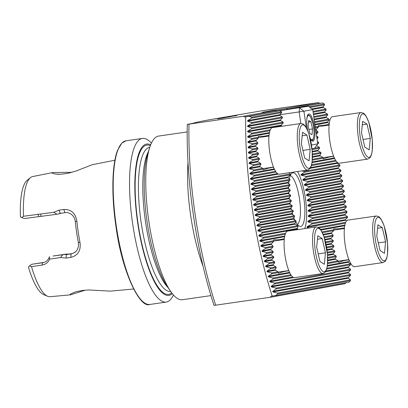 <?xml version="1.0" encoding="UTF-8"?>
<svg xmlns="http://www.w3.org/2000/svg" width="408" height="408" viewBox="0 0 408 408"><rect width="100%" height="100%" fill="white"/><g stroke="black" fill="none" stroke-linecap="round" stroke-linejoin="round"><path stroke-width="0.61" d="M289.476 109.002L287.467 109.191L286.457 108.411L318.444 102.581L319.602 103.331L322.519 102.938L291.929 108.645M287.467 109.191L319.602 103.331M289.461 108.9L291.654 108.564M282.106 126.215L281.347 125.746L281.255 125.098L283.203 122.976L283.075 122.114L280.587 120.574L280.49 119.927L282.443 117.805L282.316 116.938L279.822 115.398L279.725 114.755L281.678 112.628L281.551 111.767L279.847 110.716L248.987 116.341L251.726 117.203A165.179 43.84 81.7 0 0 251.71 118.091L247.636 120.6L247.631 121.268L251.649 122.528A165.179 43.84 81.7 0 0 251.639 123.415L247.61 125.919L247.615 126.582L251.634 127.842A165.179 43.84 81.7 0 0 251.639 128.729L247.651 131.223L247.661 131.886L251.69 133.146A165.179 43.84 81.7 0 0 251.705 134.028L247.753 136.517L247.768 137.175L251.802 138.44A165.179 43.84 81.7 0 0 251.828 139.322L247.911 141.8L247.936 142.458L251.971 143.718A165.179 43.84 81.7 0 0 252.006 144.6L248.12 147.074L248.151 147.732L252.195 148.991A165.179 43.84 81.7 0 0 252.241 149.869L248.385 152.337L248.421 152.995L252.476 154.249A165.179 43.84 81.7 0 0 252.526 155.127L248.701 157.595L248.742 158.248L252.802 159.502A165.179 43.84 81.7 0 0 252.863 160.38L249.064 162.838L249.115 163.496L253.184 164.745A165.179 43.84 81.7 0 0 253.251 165.623L249.477 168.076L249.528 168.728L253.608 169.983A165.179 43.84 81.7 0 0 253.684 170.855L249.931 173.308L249.992 173.956L254.082 175.21A165.179 43.84 81.7 0 0 254.164 176.078L250.436 178.526L250.497 179.178L254.597 180.428A165.179 43.84 81.7 0 0 254.689 181.295L250.981 183.738L251.053 184.391L255.163 185.635A165.179 43.84 81.7 0 0 255.26 186.502L251.568 188.945L251.644 189.593L255.77 190.837A165.179 43.84 81.7 0 0 255.877 191.704L252.205 194.142L252.287 194.789L256.423 196.029A165.179 43.84 81.7 0 0 256.535 196.896L252.878 199.328L252.965 199.976L257.116 201.215A165.179 43.84 81.7 0 0 257.239 202.082L253.597 204.51L253.689 205.158L257.856 206.392A165.179 43.84 81.7 0 0 257.983 207.259L254.357 209.686L254.459 210.329L258.636 211.563A165.179 43.84 81.7 0 0 258.774 212.425L255.163 214.853L255.265 215.495L259.462 216.725A165.179 43.84 81.7 0 0 259.605 217.586L256.01 220.009L256.117 220.651L260.335 221.881A165.179 43.84 81.7 0 0 260.483 222.737L256.897 225.16L257.014 225.803L261.248 227.026A165.179 43.84 81.7 0 0 261.4 227.883L257.831 230.301L257.948 230.943L262.201 232.162A165.179 43.84 81.7 0 0 262.364 233.019L258.805 235.436L258.932 236.079L263.206 237.293A165.179 43.84 81.7 0 0 263.374 238.15L259.825 240.562L259.957 241.204L264.251 242.413A165.179 43.84 81.7 0 0 264.43 243.27L260.891 245.682L261.028 246.32L265.343 247.529A165.179 43.84 81.7 0 0 265.531 248.38L262.002 250.793L262.145 251.43L266.485 252.634A165.179 43.84 81.7 0 0 266.684 253.485L263.16 255.893L263.308 256.53L267.679 257.728A165.179 43.84 81.7 0 0 267.883 258.575L264.369 260.982L264.522 261.62L268.918 262.813A165.179 43.84 81.7 0 0 269.132 263.66L265.628 266.067L265.786 266.699L270.213 267.893A165.179 43.84 81.7 0 0 270.433 268.734L266.934 271.142L267.102 271.774L271.56 272.957A165.179 43.84 81.7 0 0 271.789 273.804L268.301 276.206L268.474 276.838L272.967 278.011A165.179 43.84 81.7 0 0 273.207 278.858L269.719 281.26L269.902 281.887L274.431 283.06A165.179 43.84 81.7 0 0 274.681 283.902L271.198 286.304L271.386 286.931L275.956 288.094A165.179 43.84 81.7 0 0 276.221 288.93L272.743 291.332L272.937 291.96L277.552 293.112A165.179 43.84 81.7 0 0 277.828 293.949L275.456 295.591L348.988 282.188L350.421 280.719A165.179 43.84 81.7 0 0 350.441 279.832L348.391 278.21L348.396 277.547L350.503 275.395A165.179 43.84 81.7 0 0 350.508 274.507L348.412 272.891L348.412 272.233L350.513 270.081A165.179 43.84 81.7 0 0 350.508 269.193L348.371 267.587L348.366 266.929L350.457 264.777A165.179 43.84 81.7 0 0 350.447 263.894L348.274 262.293L348.254 261.635L349.289 260.569M329.281 123.502L327.726 122.604L327.553 121.977L329.185 119.911A165.179 43.84 81.7 0 0 328.94 119.065L326.303 117.55L326.125 116.923L327.716 114.862A165.179 43.84 81.7 0 0 327.466 114.026L324.824 112.511L324.635 111.884L326.191 109.829A165.179 43.84 81.7 0 0 325.926 108.992L323.284 107.477L323.085 106.85L324.595 104.81A165.179 43.84 81.7 0 0 324.319 103.974L322.519 102.938M346.56 220.917L345.591 220.284L345.525 219.631L347.55 217.495A165.179 43.84 81.7 0 0 347.458 216.628L345.046 215.072L344.974 214.419L346.984 212.287A165.179 43.84 81.7 0 0 346.887 211.421L344.454 209.865L344.377 209.217L346.377 207.085A165.179 43.84 81.7 0 0 346.27 206.219L343.822 204.668L343.74 204.02L345.724 201.894A165.179 43.84 81.7 0 0 345.612 201.027L343.148 199.481L343.057 198.834L345.03 196.707A165.179 43.84 81.7 0 0 344.908 195.84L342.429 194.3L342.332 193.652L344.291 191.531A165.179 43.84 81.7 0 0 344.163 190.664L341.664 189.123L341.567 188.481L343.51 186.359A165.179 43.84 81.7 0 0 343.373 185.497L340.864 183.957L340.762 183.314L342.684 181.198A165.179 43.84 81.7 0 0 342.541 180.336L340.017 178.801L339.91 178.158L341.817 176.042A165.179 43.84 81.7 0 0 341.664 175.185L339.125 173.65L339.012 173.007L340.904 170.896A165.179 43.84 81.7 0 0 340.746 170.039L338.196 168.509L338.074 167.867L339.946 165.76A165.179 43.84 81.7 0 0 339.782 164.903L337.217 163.373L337.35 162.445M248.987 116.341L245.713 116.846A169.958 45.104 81.7 0 0 272.182 296.091L270.938 296.274L270.346 297.279L214.032 305.419A167.341 44.411 81.7 0 1 187.292 124.358L192.729 123.369C194.029 122.798 199.451 121.625 208.988 119.845L260.498 111.017L318.444 102.581M275.456 295.591L272.182 296.091M245.713 116.846L244.469 117.025L243.612 116.219L188.975 124.144A169.958 45.104 81.7 0 0 215.71 305.204M270.346 297.279L345.178 283.642L346.071 282.581M188.975 124.144L187.292 124.358M30.406 177.659L27.076 180.397A58.446 15.509 -98.3 0 0 20.4 216.842L21.629 217.556L23.496 216.271A60.71 16.111 -98.3 0 1 30.406 177.659A60.71 16.111 -98.3 0 1 32.609 176.562L52.785 172.559M23.496 216.271L53.831 212.277L59.073 210.161L63.776 209.483C71.135 209.268 75.495 213.17 76.867 221.192A63.515 16.855 81.7 0 0 80.019 242.541C81.029 250.563 77.974 255.51 70.849 257.387L66.147 258.07L60.517 257.535L49.592 259.121C48.226 262.431 45.742 264.415 42.131 265.067L31.487 266.618L29.442 265.965L28.417 267.061A58.446 15.509 -98.3 0 0 43.646 294.612L47.614 296.295A60.71 16.111 -98.3 0 1 31.487 266.618M85.384 290.134L70.564 294.826L50.036 296.718A60.71 16.111 -98.3 0 1 47.614 296.295M70.564 294.826L70.151 294.54C69.778 294.041 76.689 291.353 76.933 291.536L83.008 290.369L88.954 289.966L110.471 291.144M114.903 160.216L92.193 164.73L76.577 170.83L68.207 173.273L60.435 174.292L55.269 174.058L52.3 173.196L52.816 172.548L72.048 172.298M210.926 295.596L182.391 299.732A82.691 21.945 -98.3 0 1 170.6 291.337A82.691 21.945 -98.3 0 1 148.915 221.835A82.691 21.945 -98.3 0 1 149.731 147.466A82.691 21.945 -98.3 0 1 158.651 136.068L187.18 131.927M170.6 291.337L167.168 286.314A76.474 20.298 -98.3 0 1 147.115 222.039A76.474 20.298 -98.3 0 1 147.869 153.26L149.731 147.466M172.247 293.587A76.474 20.298 -98.3 0 1 137.761 223.395A76.474 20.298 -98.3 0 1 150.669 144.84M173.431 294.999A82.691 21.945 -98.3 0 1 166.189 302.083A82.691 21.945 -98.3 0 1 132.712 224.186A82.691 21.945 -98.3 0 1 142.443 138.419A82.691 21.945 -98.3 0 1 151.404 143.147M75.495 251.93L74.929 252.032L75.465 251.96M74.608 252.603L74.929 252.032M62.235 213.078L56.834 214.261L24.439 218.545L21.629 217.556M44.013 262.385L31.707 264.297L42.809 262.691M29.442 265.965L31.707 264.297M72.573 253.582L63.561 254.628L71.038 253.944C76.704 252.521 79.137 248.661 78.331 242.362A61.175 16.233 -98.3 0 1 75.296 221.799C75.205 219.28 74.098 216.949 71.976 214.812C69.467 212.91 67.121 212.201 64.943 212.685L59.9 213.425M59.073 210.161L60.236 213.369L57.584 214.149M70.849 257.387L71.038 253.944L71.38 253.888M67.085 253.985L53.05 256.02L63.561 254.628M43.146 262.619L42.468 262.747C45.747 262.293 48.042 260.401 49.353 257.06L49.613 256.647M53.831 212.277L56.834 214.261M76.867 221.192L75.296 221.799M80.019 242.541L78.331 242.362M66.147 258.07L66.331 254.623L69.911 253.97M62.817 254.74L60.517 257.535M49.353 257.06L49.592 259.121M40.479 214.195L41.341 216.444M59.461 174.318L57.288 174.262M309.147 227.97L306.989 227.317L307.158 226.624L311.855 224.002A37.46 9.94 81.7 0 0 311.947 223.1L307.918 221.835L307.984 221.161L312.232 218.622A37.46 9.94 81.7 0 0 312.258 217.729L308.244 216.464L308.254 215.801L312.263 213.302A37.46 9.94 81.7 0 0 312.242 212.42L308.203 211.16L308.183 210.502L312.028 208.034A37.46 9.94 81.7 0 0 311.967 207.157L307.897 205.902L307.841 205.25L311.574 202.802A37.46 9.94 81.7 0 0 311.483 201.934L307.357 200.69L307.275 200.042L310.921 197.61A37.46 9.94 81.7 0 0 310.794 196.748L306.607 195.514L306.5 194.871L310.08 192.454A37.46 9.94 81.7 0 0 309.922 191.592L305.643 190.378L305.51 189.74L309.04 187.328A37.46 9.94 81.7 0 0 308.846 186.476L304.455 185.283L304.291 184.651L307.785 182.243A37.46 9.94 81.7 0 0 307.55 181.402L303.001 180.234L302.802 179.607L306.275 177.21A37.46 9.94 81.7 0 0 305.995 176.373L301.206 175.251L300.946 174.634L304.434 172.232A37.46 9.94 81.7 0 0 304.087 171.406L301.757 170.921M289.252 172.732L290.297 173.92A37.46 9.94 81.7 0 0 290.2 174.823L288.109 176.975L288.043 177.648L289.915 179.301A37.46 9.94 81.7 0 0 289.889 180.193L287.783 182.345L287.767 183.008L289.884 184.62A37.46 9.94 81.7 0 0 289.904 185.502L287.819 187.649L287.844 188.307L290.119 189.888A37.46 9.94 81.7 0 0 290.18 190.766L288.13 192.907L288.186 193.56L290.572 195.121A37.46 9.94 81.7 0 0 290.669 195.988L288.665 198.12L288.752 198.767L291.225 200.313A37.46 9.94 81.7 0 0 291.353 201.175L289.42 203.296L289.527 203.939L292.067 205.474A37.46 9.94 81.7 0 0 292.225 206.331L290.379 208.432L290.516 209.069L293.107 210.594A37.46 9.94 81.7 0 0 293.301 211.446L291.567 213.532L291.735 214.159L294.362 215.679A37.46 9.94 81.7 0 0 294.596 216.52L293.02 218.576L293.225 219.203L295.871 220.718A37.46 9.94 81.7 0 0 296.152 221.549L294.821 223.564L295.076 224.176L297.712 225.69A37.46 9.94 81.7 0 0 298.059 226.516L297.177 228.444L298.35 229.536M304.705 228.613A32.946 8.741 81.7 0 0 305.725 200.593A32.946 8.741 81.7 0 0 297.498 171.539M295.81 222.044A27.107 7.191 81.7 0 0 299.477 226.231A27.107 7.191 81.7 0 0 303.848 198.298A27.107 7.191 81.7 0 0 291.791 173.267A27.107 7.191 81.7 0 0 289.364 178.842M289.012 181.091A27.107 7.191 81.7 0 0 288.767 183.784M288.655 186.787A27.107 7.191 81.7 0 0 288.665 188.884M288.788 192.219A27.107 7.191 81.7 0 0 288.91 194.04M289.241 197.508A27.107 7.191 81.7 0 0 289.45 199.211M289.971 202.689A27.107 7.191 81.7 0 0 290.267 204.388M290.95 207.779A27.107 7.191 81.7 0 0 291.368 209.574M292.21 212.752A27.107 7.191 81.7 0 0 292.827 214.792M293.791 217.556A27.107 7.191 81.7 0 0 294.862 220.136M297.35 224.42A24.842 6.594 81.7 0 0 299.513 198.946A24.842 6.594 81.7 0 0 290.272 175.613M243.612 116.219L275.594 110.389L276.604 111.17L279.847 110.716M244.469 117.025L276.604 111.17M273.166 110.741L273.11 110.349L286.457 108.411M273.11 110.349L262.247 112.328L275.594 110.389M223.834 117.749L230.699 116.688L223.834 117.749M229.979 116.632L236.849 115.566L229.979 116.632M217.683 118.871L224.553 117.81L217.683 118.871M350.508 274.507L275.956 288.094M350.503 275.395L276.221 288.93M350.441 279.832L277.552 293.112M350.421 280.719L277.828 293.949M285.263 234.161L263.374 238.15M285.636 233.208L263.206 237.293M345.749 222.253L318.163 227.276M345.377 223.207L319.214 227.97M298.059 226.516L262.364 233.019M297.712 225.69L262.201 232.162M347.458 216.628L311.947 223.1M347.55 217.495L311.855 224.002M296.152 221.549L261.4 227.883M295.871 220.718L261.248 227.026M346.887 211.421L312.258 217.729M346.984 212.287L312.232 218.622M294.596 216.52L260.483 222.737M294.362 215.679L260.335 221.881M346.27 206.219L312.242 212.42M346.377 207.085L312.263 213.302M293.301 211.446L259.605 217.586M293.107 210.594L259.462 216.725M345.612 201.027L311.967 207.157M345.724 201.894L312.028 208.034M292.225 206.331L258.774 212.425M292.067 205.474L258.636 211.563M344.908 195.84L311.483 201.934M345.03 196.707L311.574 202.802M344.163 190.664L310.794 196.748M344.291 191.531L310.921 197.61M291.353 201.175L257.983 207.259M291.225 200.313L257.856 206.392M343.373 185.497L309.922 191.592M343.51 186.359L310.08 192.454M290.669 195.988L257.239 202.082M290.572 195.121L257.116 201.215M342.541 180.336L308.846 186.476M342.684 181.198L309.04 187.328M290.18 190.766L256.535 196.896M290.119 189.888L256.423 196.029M341.664 175.185L307.55 181.402M341.817 176.042L307.785 182.243M289.904 185.502L255.877 191.704M289.884 184.62L255.77 190.837M340.746 170.039L305.995 176.373M340.904 170.896L306.275 177.21M289.889 180.193L255.26 186.502M289.915 179.301L255.163 185.635M339.782 164.903L304.087 171.406M339.946 165.76L304.434 172.232M290.2 174.823L254.689 181.295M290.297 173.92L254.597 180.428M335.662 160.339L311.651 164.715M336.192 161.129L311.406 165.648M276.078 172.084L254.164 176.078M275.548 171.294L254.082 175.21M269.989 130.698L251.705 134.028M270.356 129.744L251.69 133.146M283.203 122.976L251.639 128.729M283.075 122.114L251.634 127.842M282.443 117.805L251.639 123.415M282.316 116.938L251.649 122.528M281.678 112.628L251.71 118.091M281.551 111.767L251.726 117.203M312.431 157.269L320.255 155.841L322.805 157.371L312.365 159.273M322.805 157.371A18.895 5.013 81.7 0 0 323.274 158.171L312.309 160.171M333.668 156.279L328.42 157.233A18.895 5.013 81.7 0 0 328.511 156.876M273.554 167.234L268.306 168.188A18.895 5.013 81.7 0 0 268.398 167.831M249.528 168.728L260.141 166.796L262.691 168.326A18.895 5.013 81.7 0 0 263.16 169.126L253.684 170.855M262.691 168.326L253.608 169.983M263.16 169.126L263.298 169.815L268.306 168.188M323.274 158.171L323.411 158.86L328.42 157.233M312.283 151.98L318.123 150.919L320.77 152.429L312.385 153.959M320.77 152.429A18.895 5.013 81.7 0 0 321.05 153.265L312.416 154.841M249.115 163.496L258.014 161.874L260.656 163.384A18.895 5.013 81.7 0 0 260.936 164.22L253.251 165.623M260.656 163.384L253.184 164.745M321.05 153.265L319.903 155.244L312.436 156.606M260.936 164.22L259.789 166.199L249.477 168.076M316.297 145.936L316.832 145.84L319.418 147.364L314.65 148.231M319.418 147.364A18.895 5.013 81.7 0 0 319.607 148.216L312.084 149.588M248.742 158.248L256.719 156.794L259.304 158.319A18.895 5.013 81.7 0 0 259.498 159.171L252.863 160.38M259.304 158.319L252.802 159.502M319.607 148.216L317.929 150.292L312.237 151.327M259.498 159.171L257.82 161.247L249.064 162.838M317.439 141.561L318.49 142.219L317.562 142.392M318.49 142.219A18.895 5.013 81.7 0 0 318.617 143.086L317.689 143.254M248.421 152.995L255.928 151.628L258.381 153.173A18.895 5.013 81.7 0 0 258.509 154.04L252.526 155.127M258.381 153.173L252.476 154.249M318.617 143.086L317.286 144.554M258.509 154.04L256.596 156.157L248.701 157.595M316.628 136.078L317.954 137.006L316.797 137.216M317.954 137.006A18.895 5.013 81.7 0 0 318.016 137.884L316.924 138.083M248.151 147.732L255.622 146.37L257.841 147.961A18.895 5.013 81.7 0 0 257.902 148.838L252.241 149.869M257.841 147.961L252.195 148.991M318.016 137.884L317.047 138.899M257.902 148.838L255.862 150.975L248.385 152.337M315.746 130.101L316.18 130.024L317.868 131.713L316.037 132.044M317.868 131.713A18.895 5.013 81.7 0 0 317.842 132.6L316.159 132.906M247.936 142.458L256.066 140.979L257.754 142.667A18.895 5.013 81.7 0 0 257.728 143.555L252.006 144.6M257.754 142.667L251.971 143.718M317.842 132.6L316.343 134.135M257.728 143.555L255.622 145.707L248.12 147.074M329.18 124.338L323.712 125.332L318.51 125.44L318.561 126.271L315.272 126.873M324.008 125.827A18.895 5.013 81.7 0 0 323.712 125.332M318.561 126.271A18.895 5.013 81.7 0 0 318.347 127.194L315.399 127.735M269.066 135.293L263.599 136.287L258.397 136.394L258.448 137.226A18.895 5.013 81.7 0 0 258.233 138.154L251.828 139.322M263.894 136.782A18.895 5.013 81.7 0 0 263.599 136.287M258.448 137.226L251.802 138.44M318.347 127.194L316.343 129.331L315.654 129.453M258.233 138.154L256.229 140.286L247.911 141.8M327.711 260.727L335.534 259.304L338.084 260.834L327.644 262.737M338.084 260.834A18.895 5.013 81.7 0 0 338.548 261.635L327.583 263.634M348.947 259.743L343.699 260.697A18.895 5.013 81.7 0 0 343.786 260.34M288.833 270.698L283.585 271.651A18.895 5.013 81.7 0 0 283.677 271.295M267.102 271.774L275.42 270.259L277.97 271.789A18.895 5.013 81.7 0 0 278.44 272.59L271.789 273.804M277.97 271.789L271.56 272.957M338.548 261.635L338.691 262.324L343.699 260.697M278.44 272.59L278.577 273.278L283.585 271.651M327.558 255.444L333.402 254.378L336.049 255.893L327.665 257.423M336.049 255.893A18.895 5.013 81.7 0 0 336.33 256.729L327.695 258.3M265.786 266.699L273.289 265.333L275.935 266.847A18.895 5.013 81.7 0 0 276.216 267.684L270.433 268.734M275.935 266.847L270.213 267.893M336.33 256.729L335.182 258.703L327.716 260.064M276.216 267.684L275.069 269.657L266.934 271.142M327.038 250.226L332.112 249.303L334.693 250.828L327.272 252.18M334.693 250.828A18.895 5.013 81.7 0 0 334.886 251.68L327.364 253.052M264.522 261.62L271.998 260.258L274.579 261.783A18.895 5.013 81.7 0 0 274.773 262.635L269.132 263.66M274.579 261.783L268.918 262.813M334.886 251.68L333.209 253.751L327.512 254.791M274.773 262.635L273.095 264.705L265.628 266.067M326.191 245.07L331.322 244.132L333.77 245.682L326.563 246.998A18.895 5.013 81.7 0 1 326.63 247.427A18.895 5.013 81.7 0 1 326.686 247.819M333.77 245.682A18.895 5.013 81.7 0 0 333.897 246.544L326.691 247.86M263.308 256.53L271.208 255.087L273.656 256.637A18.895 5.013 81.7 0 0 273.783 257.499L267.883 258.575M273.656 256.637L267.679 257.728M333.897 246.544L331.99 248.661L326.951 249.579M273.783 257.499L271.876 259.615L264.369 260.982M325.008 239.97L331.01 238.879L333.234 240.47L325.574 241.862A18.895 5.013 81.7 0 1 325.768 242.714L333.295 241.342L331.25 243.484L326.063 244.428M333.234 240.47A18.895 5.013 81.7 0 0 333.295 241.342M262.145 251.43L270.902 249.834L273.12 251.425A18.895 5.013 81.7 0 0 273.181 252.297L266.684 253.485M273.12 251.425L266.485 252.634M273.181 252.297L271.142 254.439L263.16 255.893M323.386 234.957L331.459 233.483L333.142 235.171L324.136 236.813A18.895 5.013 81.7 0 1 324.411 237.65L333.122 236.064L331.015 238.216L324.829 239.343M333.142 235.171A18.895 5.013 81.7 0 0 333.122 236.064M261.028 246.32L271.345 244.438L273.034 246.126A18.895 5.013 81.7 0 0 273.008 247.019L265.531 248.38M273.034 246.126L265.343 247.529M273.008 247.019L270.902 249.171L262.002 250.793M344.459 227.797L338.987 228.796L333.785 228.898L333.841 229.735L322.04 231.882M339.283 229.286A18.895 5.013 81.7 0 0 338.987 228.796M333.841 229.735A18.895 5.013 81.7 0 0 333.627 230.658L322.437 232.698M284.345 238.751L278.873 239.751L273.671 239.853L273.727 240.689A18.895 5.013 81.7 0 0 273.513 241.613L264.43 243.27M279.169 240.241A18.895 5.013 81.7 0 0 278.873 239.751M273.727 240.689L264.251 242.413M333.627 230.658L331.617 232.795L323.146 234.335M273.513 241.613L271.504 243.749L260.891 245.682M350.508 269.193L274.431 283.06M350.513 270.081L274.681 283.902M350.447 263.894L326.93 268.178M290.827 274.757L272.967 278.011M350.457 264.777L326.686 269.112M291.358 275.548L273.207 278.858M328.94 119.065L314.507 121.696M329.185 119.911L314.634 122.563M327.466 114.026L313.742 116.525M327.716 114.862L313.869 117.387M325.926 108.992L312.977 111.353M326.191 109.829L313.104 112.215M324.319 103.974L309.05 106.753M324.595 104.81L309.978 107.472M279.863 110.726L308.402 106.258L276.277 110.915M300.849 123.491L299.14 111.93L279.735 114.745L247.636 120.6M311.508 145.008L317.781 143.866L314.609 148.288L312.003 148.762M317.781 143.866L312.717 109.594L303.909 111.2L306.332 127.617M310.315 138.822A13.729 3.641 81.7 0 0 312.814 141.117A13.729 3.641 81.7 0 0 314.451 127.01A13.729 3.641 81.7 0 0 308.871 113.949A13.729 3.641 81.7 0 0 308.841 113.954A13.729 3.641 81.7 0 0 307.601 130.234M312.717 109.594L308.402 106.258M299.594 107.865L299.14 111.93L303.909 111.2L299.594 107.865M308.683 120.462L310.886 121.788L312.548 128.928L312.008 134.747L309.805 133.426L308.142 126.281L308.683 120.462M308.525 122.13L310.886 121.788M308.882 129.464L312.548 128.928M310.187 149.354L309.065 160.823L304.669 158.024L301.395 143.754L302.517 132.284L306.913 135.084L310.187 149.354L302.92 150.409M300.915 123.486L272.473 127.612A23.531 6.248 81.7 0 0 269.331 149.18A23.531 6.248 81.7 0 0 277.766 173.803A23.531 6.248 81.7 0 0 279.23 174.185L307.673 170.059A23.531 6.248 -98.3 0 1 306.209 169.677A23.531 6.248 -98.3 0 1 297.774 145.054A23.531 6.248 -98.3 0 1 300.915 123.486L303.501 124.175L305.602 126.429L308.78 133.355L312.207 150.986L312.156 161.787L311.345 165.842L309.958 168.662L307.673 170.059M302.175 135.772L306.913 135.084M370.301 138.399L369.179 149.869L364.783 147.069L361.503 132.799L362.625 121.329L367.027 124.129L370.301 138.399L363.033 139.454M361.029 112.532L332.586 116.652A23.531 6.248 81.7 0 0 329.445 138.225A23.531 6.248 81.7 0 0 337.88 162.848A23.531 6.248 81.7 0 0 339.344 163.231L367.786 159.105A23.531 6.248 -98.3 0 1 366.323 158.722A23.531 6.248 -98.3 0 1 357.887 134.099A23.531 6.248 -98.3 0 1 361.029 112.532L363.61 113.22L365.716 115.474L368.888 122.4L372.32 140.031L372.269 150.833L371.459 154.887L370.071 157.707L367.786 159.105M362.289 124.817L367.027 124.129M385.58 241.862L384.458 253.332L380.057 250.532L376.783 236.263L377.905 224.793L382.306 227.593L385.58 241.862L378.313 242.918M376.309 215.99L347.866 220.116A23.531 6.248 81.7 0 0 344.724 241.684A23.531 6.248 81.7 0 0 353.16 266.307A23.531 6.248 81.7 0 0 354.623 266.694L383.061 262.568A23.531 6.248 -98.3 0 1 381.602 262.181A23.531 6.248 -98.3 0 1 373.162 237.558A23.531 6.248 -98.3 0 1 376.309 215.99L378.889 216.679L380.99 218.938L384.168 225.864L387.6 243.494L387.544 254.296L386.738 258.351L385.346 261.171L383.061 262.568M377.563 228.281L382.306 227.593M325.467 252.817L324.345 264.287L319.949 261.487L316.669 247.217L317.791 235.748L322.192 238.547L325.467 252.817L318.199 253.873M316.195 226.945L287.752 231.071A23.531 6.248 81.7 0 0 284.611 252.639A23.531 6.248 81.7 0 0 293.046 277.262A23.531 6.248 81.7 0 0 294.51 277.649L322.952 273.523A23.531 6.248 -98.3 0 1 321.489 273.136A23.531 6.248 -98.3 0 1 313.053 248.513A23.531 6.248 -98.3 0 1 316.195 226.945L318.775 227.633L320.877 229.893L324.054 236.819L327.486 254.449L327.43 265.251L326.624 269.305L325.232 272.126L322.952 273.523M317.45 239.236L322.192 238.547M116.367 226.557A82.691 21.945 -98.3 0 1 126.097 140.786L121.88 143.05L117.642 150.124C111.935 164.266 111.287 195.406 115.984 226.608C121.87 271.631 139.934 308.81 149.838 304.455A82.691 21.945 -98.3 0 1 116.367 226.557M187.991 162.302A82.691 21.945 81.7 0 0 190.704 215.776A82.691 21.945 81.7 0 0 203.072 266.24M168.04 287.584A72.818 19.324 -98.3 0 1 145.574 222.227A72.818 19.324 -98.3 0 1 148.339 151.791M170.687 291.46A72.818 19.324 -98.3 0 1 141.209 222.86A72.818 19.324 -98.3 0 1 149.777 147.329M171.712 292.888A75.434 20.018 -98.3 0 1 138.031 223.344A75.434 20.018 -98.3 0 1 150.353 145.661M71.711 253.822L71.038 253.944M63.776 209.483L64.943 212.685M42.468 262.747L42.131 265.067M37.796 214.22L38.852 216.459M348.391 278.21L272.937 291.96M348.396 277.547L272.743 291.332M344.75 225.751L320.999 230.076M284.636 236.706L259.957 241.204M284.769 236.018L259.825 240.562M344.882 225.063L320.596 229.49M345.591 220.284L306.989 227.317M297.534 229.041L258.932 236.079M297.177 228.444L258.805 235.436M345.525 219.631L307.158 226.624M345.046 215.072L307.918 221.835M295.076 224.176L257.948 230.943M294.821 223.564L257.831 230.301M344.974 214.419L307.984 221.161M344.454 209.865L308.244 216.464M293.225 219.203L257.014 225.803M293.02 218.576L256.897 225.16M344.377 209.217L308.254 215.801M343.822 204.668L308.203 211.16M291.735 214.159L256.117 220.651M291.567 213.532L256.01 220.009M343.74 204.02L308.183 210.502M343.148 199.481L307.897 205.902M290.516 209.069L255.265 215.495M290.379 208.432L255.163 214.853M343.057 198.834L307.841 205.25M342.429 194.3L307.357 200.69M289.527 203.939L254.459 210.329M289.42 203.296L254.357 209.686M342.332 193.652L307.275 200.042M341.664 189.123L306.607 195.514M288.752 198.767L253.689 205.158M288.665 198.12L253.597 204.51M341.567 188.481L306.5 194.871M340.864 183.957L305.643 190.378M288.186 193.56L252.965 199.976M288.13 192.907L252.878 199.328M340.762 183.314L305.51 189.74M340.017 178.801L304.455 185.283M287.844 188.307L252.287 194.789M287.819 187.649L252.205 194.142M339.91 178.158L304.291 184.651M339.125 173.65L303.001 180.234M287.767 183.008L251.644 189.593M287.783 182.345L251.568 188.945M339.012 173.007L302.802 179.607M338.196 168.509L301.206 175.251M288.043 177.648L251.053 184.391M288.109 176.975L250.981 183.738M338.074 167.867L300.946 174.634M337.217 163.373L310.228 168.295M278.373 174.099L250.497 179.178M337.095 162.736L310.666 167.55M277.481 173.599L250.436 178.526M269.494 132.554L247.753 136.517M269.356 133.243L247.768 137.175M281.347 125.746L247.661 131.886M281.255 125.098L247.651 131.223M280.587 120.574L247.615 126.582M280.49 119.927L247.61 125.919M279.822 115.398L247.631 121.268M274.548 169.483L249.992 173.956M334.662 158.528L312.038 162.649M274.258 168.871L249.931 173.308M334.371 157.916L312.13 161.971M327.726 122.604L314.981 124.93M348.254 261.635L327.41 265.435M289.537 272.335L268.301 276.206M348.412 272.891L271.386 286.931M348.412 272.233L271.198 286.304M348.371 267.587L325.507 271.754M293.653 277.562L269.902 281.887M348.366 266.929L325.941 271.014M292.76 277.063L269.719 281.26M348.274 262.293L327.318 266.113M289.828 272.947L268.474 276.838M327.553 121.977L314.889 124.282M326.303 117.55L314.221 119.753M326.125 116.923L314.124 119.111M324.824 112.511L313.456 114.582M324.635 111.884L313.359 113.934M323.284 107.477L312.518 109.441M323.085 106.85L311.829 108.905M310.172 138.241A12.291 3.264 81.7 0 0 313.726 136.869A12.291 3.264 81.7 0 0 312.88 123.451A12.291 3.264 81.7 0 0 306.791 119.554M307.581 167.933A21.966 5.829 81.7 0 0 310.376 139.358A21.966 5.829 81.7 0 0 299.416 132.381A21.966 5.829 81.7 0 0 307.581 167.933M367.69 156.978A21.966 5.829 81.7 0 0 370.49 128.403A21.966 5.829 81.7 0 0 359.53 121.426A21.966 5.829 81.7 0 0 367.69 156.978M382.969 260.437A21.966 5.829 81.7 0 0 385.764 231.861A21.966 5.829 81.7 0 0 374.809 224.885A21.966 5.829 81.7 0 0 382.969 260.437M322.856 271.391A21.966 5.829 81.7 0 0 325.65 242.816A21.966 5.829 81.7 0 0 314.695 235.844A21.966 5.829 81.7 0 0 322.856 271.391M110.481 291.139L133.584 289.007M142.443 138.419L126.097 140.786M166.189 302.083L149.838 304.455M311.472 140.653C313.395 141.994 315.302 133.365 312.895 123.379L310.422 116.647L309.534 115.505L307.719 114.776M262.864 168.637L273.498 167.091M258.361 137.583L268.994 136.042M322.978 157.682L333.611 156.136M318.475 126.628L329.108 125.088M338.252 261.14L348.891 259.6M333.749 230.092L344.383 228.546M278.144 272.095L288.777 270.555M273.635 241.046L284.269 239.501"/></g></svg>
